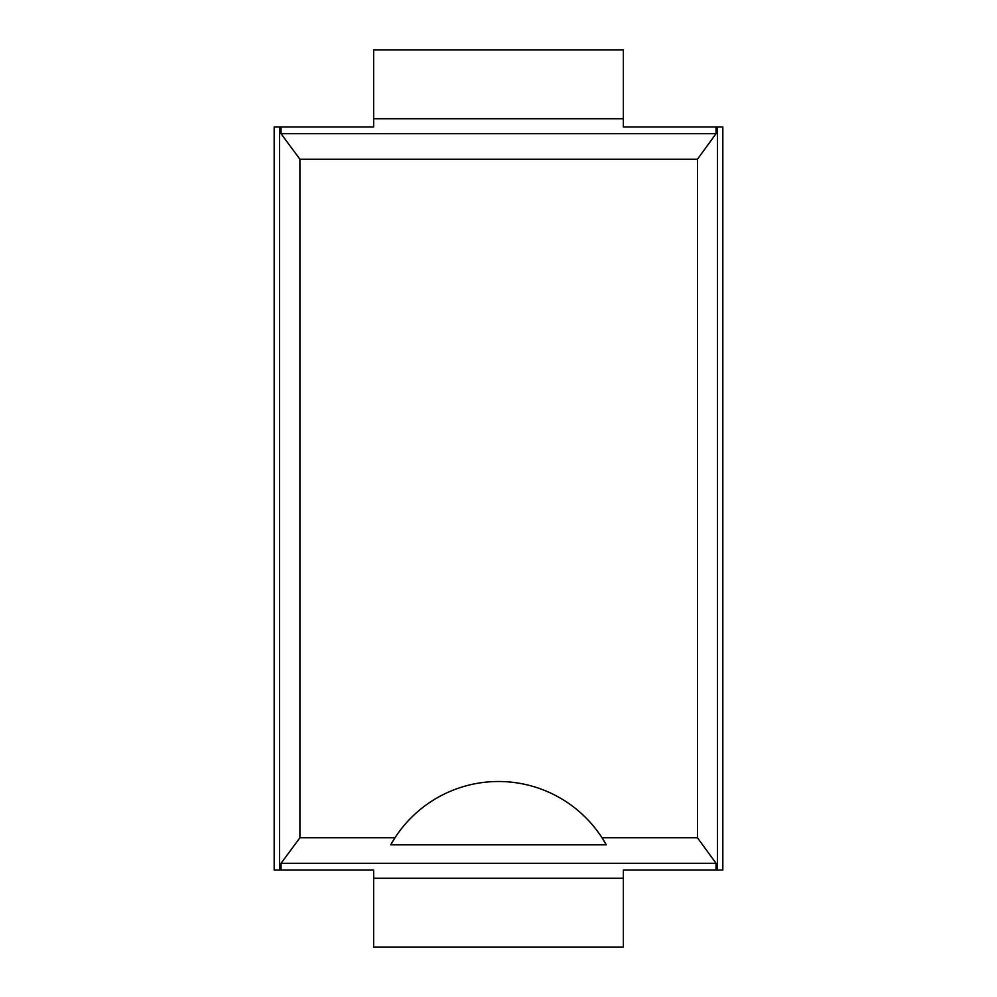 <?xml version="1.0" encoding="UTF-8"?>
<svg xmlns="http://www.w3.org/2000/svg" width="997" height="997" viewBox="0 0 997 997"><rect width="100%" height="100%" fill="white"/><g stroke="black" fill="none" stroke-linecap="round" stroke-linejoin="round"><path stroke-width="1.5" d="M274.175 870.082L274.175 126.918L279.509 126.918L279.509 870.082L274.175 870.082M281.067 863.29L299.91 837.754L299.91 159.246L697.451 159.246L697.451 837.754L716.033 863.29L281.067 863.29L281.067 870.082L373.638 870.082L373.638 947.15L623.362 947.15L623.362 878.257L373.638 878.257M623.362 118.743L373.638 118.743L373.638 49.85L623.362 49.85L623.362 126.918L716.033 126.918L716.033 133.71L697.451 159.246M373.638 118.743L373.638 126.918L281.067 126.918L281.067 133.71L716.033 133.71M716.033 863.29L716.033 870.082L623.362 870.082L623.362 878.257M281.067 870.082L279.509 870.082M716.033 870.082L722.825 870.082L722.825 126.918L717.491 126.918L717.491 870.082M281.067 126.918L279.509 126.918M716.033 126.918L717.491 126.918M299.91 159.246L281.067 133.71M299.91 837.754L394.986 837.754A123.366 123.366 0 0 1 602.014 837.754L697.451 837.754M606.276 844.833L602.014 837.754A123.366 123.366 0 0 1 606.276 844.833L390.724 844.833A123.366 123.366 0 0 1 394.986 837.754L390.724 844.833"/></g></svg>
